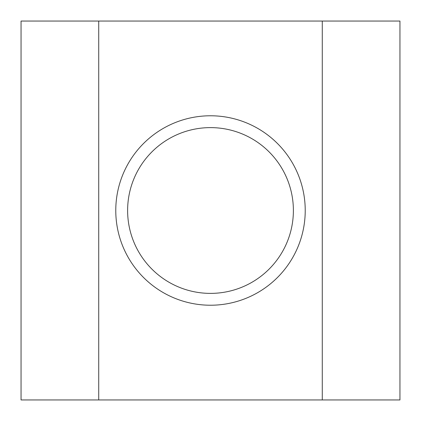 <?xml version="1.0" encoding="UTF-8"?>
<svg xmlns="http://www.w3.org/2000/svg" width="421" height="421" viewBox="0 0 421 421"><rect width="100%" height="100%" fill="white"/><g stroke="black" fill="none" stroke-linecap="round" stroke-linejoin="round"><path stroke-width="0.63" d="M127.616 210.5A82.884 82.884 0 0 0 210.5 293.384A82.884 82.884 0 0 0 293.384 210.5A82.884 82.884 0 0 0 210.5 127.616A82.884 82.884 0 0 0 127.616 210.5M305.225 210.5A94.725 94.725 0 0 1 210.5 305.225A94.725 94.725 0 0 1 115.775 210.5A94.725 94.725 0 0 1 210.5 115.775A94.725 94.725 0 0 1 305.225 210.5M399.95 21.05L21.05 21.05L21.05 399.95L399.95 399.95L399.95 21.05M98.724 21.05L98.724 399.95M322.275 21.05L322.275 399.95"/></g></svg>
